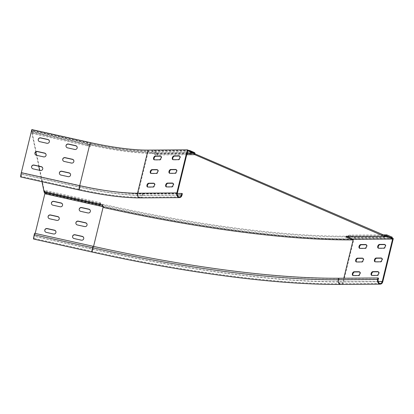 <?xml version="1.0" encoding="UTF-8"?>
<svg xmlns="http://www.w3.org/2000/svg" width="414" height="414" viewBox="0 0 414 414"><rect width="100%" height="100%" fill="white"/><g stroke="black" fill="none" stroke-linecap="round" stroke-linejoin="round"><path stroke-width="0.31" stroke-dasharray="2.07 1.55" d="M195.18 153.946L157.729 154.205L157.548 155.027L155.674 155.038L148.693 152.031A87.271 17.993 13.7 0 1 89.91 144.377L90.112 143.56A87.271 17.993 13.7 0 0 148.89 151.213L148.693 152.031M186.73 154.707L157.273 154.908L156.782 153.641L157.361 153.252L157.729 154.205L155.876 154.22L155.674 155.038M347.475 236.875L347.672 236.058L385.294 235.876M348.086 237.056L345.799 236.068L345.602 236.886M345.799 236.068L347.672 236.058M352.78 239.08A370.551 76.409 -166.3 0 1 103.2 206.591L102.998 207.404M155.876 154.22L148.89 151.213M103.2 206.591L102.75 204.433L44.36 191.444L32.168 132.723L32.359 131.528L87.965 143.896L87.778 145.097L32.168 132.723L31.956 133.463L90.361 146.535L89.91 144.377M87.577 145.919L87.778 145.097L90.557 145.718L90.112 143.56M157.548 155.027L157.273 154.908M35.785 151.907L31.956 133.463M41.974 181.71L39.604 170.309M38.766 166.257L36.484 155.276M386.847 235.794L349.395 236.047L347.9 237.056M348.997 236.316L348.702 235.55L347.843 236.13M383.012 234.893L349.338 235.121L348.702 235.55M392.084 238.05L354.632 238.309L349.395 236.047M354.632 238.309L354.834 237.491L349.338 235.121M392.286 237.232L354.834 237.491M157.361 153.252L157.232 152.916L194.683 152.657M156.782 153.641L187.045 153.413M189.4 151.286L151.948 151.54L156.777 153.62M188.867 150.473L152.145 150.722L157.232 152.916M151.948 151.54L152.145 150.722M90.557 145.718L90.361 146.535M99.769 204.63L99.971 203.812M102.75 204.433L102.553 205.246M44.189 192.391L44.376 191.496M44.308 192.086L44.629 191.242L44.966 192.862L100.571 205.235L100.235 203.616L99.841 204.645M100.121 203.921L100.229 203.207L99.981 203.864M100.229 203.207L100.416 202.72L44.81 190.347L44.422 191.371M100.235 203.616L44.629 191.242M44.966 192.862L44.81 190.347M45.162 192.044L100.773 204.418L100.416 202.72M100.571 205.235L100.773 204.418M32.002 133.148L32.142 132.268L87.752 144.636L87.561 145.832M32.308 131.843L32.142 132.283L31.831 130.772L87.442 143.141L87.639 142.328L87.965 143.896M87.747 144.631L87.442 143.141M31.831 130.772L32.033 129.955L32.359 131.528M32.033 129.955L87.639 142.328M73.878 160.818A2.003 1.951 168.3 0 1 71.472 163.209L64.242 161.6A2.003 1.951 168.3 0 1 62.731 160.027M46.073 154.634A2.003 1.951 168.3 0 1 43.667 157.025L36.437 155.416A2.003 1.951 168.3 0 1 34.926 153.837M70.561 174.418A2.003 1.951 168.3 0 1 68.155 176.809L60.925 175.205A2.003 1.951 168.3 0 1 59.414 173.626M42.761 168.234A2.003 1.951 168.3 0 1 40.355 170.625L33.125 169.016A2.003 1.951 168.3 0 1 31.614 167.442M77.195 147.218A2.003 1.951 168.3 0 1 74.789 149.609L67.56 148A2.003 1.951 168.3 0 1 66.049 146.421M49.39 141.034A2.003 1.951 168.3 0 1 46.984 143.425L39.754 141.816A2.003 1.951 168.3 0 1 38.243 140.237M157.491 169.807A2.003 1.242 113.3 0 1 157.765 169.869A2.003 1.242 113.3 0 1 158.21 171.95A2.003 1.242 113.3 0 1 156.508 173.611L151.643 173.647A2.003 1.242 113.3 0 1 151.312 173.58A2.003 1.242 113.3 0 1 151.074 173.425M176.214 169.678A2.003 1.242 113.3 0 1 176.493 169.74A2.003 1.242 113.3 0 1 176.938 171.826A2.003 1.242 113.3 0 1 175.236 173.482L170.366 173.518A2.003 1.242 113.3 0 1 170.04 173.45A2.003 1.242 113.3 0 1 169.802 173.295M154.174 183.407A2.003 1.242 113.3 0 1 154.453 183.469A2.003 1.242 113.3 0 1 154.898 185.555A2.003 1.242 113.3 0 1 153.196 187.216L148.326 187.247A2.003 1.242 113.3 0 1 147.995 187.18A2.003 1.242 113.3 0 1 147.762 187.024M172.897 183.278A2.003 1.242 113.3 0 1 173.176 183.34A2.003 1.242 113.3 0 1 173.621 185.425A2.003 1.242 113.3 0 1 171.919 187.087L167.049 187.118A2.003 1.242 113.3 0 1 166.723 187.056A2.003 1.242 113.3 0 1 166.485 186.895M160.803 156.202A2.003 1.242 113.3 0 1 161.082 156.269A2.003 1.242 113.3 0 1 161.527 158.35A2.003 1.242 113.3 0 1 159.825 160.011L154.955 160.042A2.003 1.242 113.3 0 1 154.629 159.98A2.003 1.242 113.3 0 1 154.391 159.82M179.531 156.078A2.003 1.242 113.3 0 1 179.805 156.14A2.003 1.242 113.3 0 1 180.25 158.22A2.003 1.242 113.3 0 1 178.548 159.882L173.683 159.918A2.003 1.242 113.3 0 1 173.352 159.851A2.003 1.242 113.3 0 1 173.114 159.695M177.296 193.467L142.514 193.705A92.281 19.028 13.7 0 1 80.363 185.617L21.973 172.628L21.611 174.123A2.862 0.274 -77.5 0 1 20.855 176.281A2.862 0.274 -77.5 0 1 21.347 172.85L31.692 130.415L90.076 143.404A86.557 17.849 13.7 0 0 148.378 150.991L187.702 150.722M20.7 176.98A3.576 0.342 102.5 0 0 21.642 174.284L21.973 172.628M140.118 197.892A3.576 2.707 89.6 0 0 142.664 195.424L143.032 193.928A92.995 19.179 13.7 0 1 80.394 185.772L22.004 172.788M187.097 153.206L154.039 153.434A94.428 19.474 13.7 0 1 90.438 145.154L32.054 132.164L31.821 129.577M154.039 153.434L154.205 152.75A94.428 19.474 13.7 0 1 90.604 144.476L32.22 131.486M154.205 152.75L193.529 152.481M31.692 130.415L32.054 132.164M143.032 193.928L182.351 193.659M72.605 237.129A2.003 1.951 -11.7 0 0 74.116 238.707L81.346 240.317A2.003 1.951 -11.7 0 0 83.752 237.926M44.8 230.945A2.003 1.951 -11.7 0 0 46.311 232.523L53.541 234.133A2.003 1.951 -11.7 0 0 55.947 231.742M48.117 217.345A2.003 1.951 -11.7 0 0 49.628 218.923L56.858 220.527A2.003 1.951 -11.7 0 0 59.264 218.137M75.917 223.529A2.003 1.951 -11.7 0 0 77.428 225.107L84.658 226.717A2.003 1.951 -11.7 0 0 87.064 224.326M79.234 209.929A2.003 1.951 -11.7 0 0 80.746 211.502L87.975 213.112A2.003 1.951 -11.7 0 0 90.381 210.721M51.429 203.745A2.003 1.951 -11.7 0 0 52.94 205.318L60.17 206.928A2.003 1.951 -11.7 0 0 62.576 204.537M359.606 271.936A2.003 1.242 113.3 0 1 359.885 272.003A2.003 1.242 113.3 0 1 360.403 273.83A2.003 1.242 113.3 0 1 358.627 275.745L353.758 275.776A2.003 1.242 113.3 0 1 353.432 275.714A2.003 1.242 113.3 0 1 353.194 275.553M378.334 271.807A2.003 1.242 113.3 0 1 378.608 271.874A2.003 1.242 113.3 0 1 379.126 273.701A2.003 1.242 113.3 0 1 377.351 275.615L372.486 275.652A2.003 1.242 113.3 0 1 372.155 275.584A2.003 1.242 113.3 0 1 371.917 275.429M381.646 258.207A2.003 1.242 113.3 0 1 381.925 258.274A2.003 1.242 113.3 0 1 382.443 260.101A2.003 1.242 113.3 0 1 380.668 262.015L375.798 262.046A2.003 1.242 113.3 0 1 375.472 261.984A2.003 1.242 113.3 0 1 375.234 261.824M362.923 258.336A2.003 1.242 113.3 0 1 363.202 258.398A2.003 1.242 113.3 0 1 363.72 260.23A2.003 1.242 113.3 0 1 361.945 262.145L357.075 262.176A2.003 1.242 113.3 0 1 356.749 262.114A2.003 1.242 113.3 0 1 356.511 261.953M366.24 244.736A2.003 1.242 113.3 0 1 366.514 244.798A2.003 1.242 113.3 0 1 367.032 246.63A2.003 1.242 113.3 0 1 365.257 248.54L360.392 248.576A2.003 1.242 113.3 0 1 360.061 248.509A2.003 1.242 113.3 0 1 359.823 248.353M384.963 244.607A2.003 1.242 113.3 0 1 385.243 244.669A2.003 1.242 113.3 0 1 385.76 246.501A2.003 1.242 113.3 0 1 383.985 248.416L379.115 248.447A2.003 1.242 113.3 0 1 378.789 248.384A2.003 1.242 113.3 0 1 378.551 248.224M44.577 192.474L44.479 192.008L102.869 204.997A363.399 74.934 13.7 0 0 347.631 236.86L347.796 236.182A363.399 74.934 13.7 0 1 103.034 204.319L44.645 191.33L45.043 193.24L34.533 236.353A3.576 0.342 -77.5 0 1 33.591 239.049M45.043 193.24L103.428 206.229A371.979 76.704 -166.3 0 0 353.975 238.842L343.465 281.96A371.979 76.704 13.7 0 1 92.917 249.342L34.533 236.353M102.843 206.664L103.231 206.746A371.265 76.559 13.7 0 0 352.728 239.302M378.52 278.198L339.195 278.467A365.541 75.379 13.7 0 1 92.984 246.413L34.6 233.424L34.233 234.919A2.862 0.274 102.5 0 0 33.746 238.35A2.862 0.274 102.5 0 0 34.497 236.197L35.18 233.403M44.479 192.008L44.645 191.33M347.796 236.182L386.666 235.913M347.631 236.86L385.651 236.601M393.3 238.573L353.975 238.842M348.298 236.787L348.003 236.021M157.144 154.572L157.718 154.179M99.914 204.454L100.028 203.745M44.51 191.547L44.624 190.838M87.613 145.516L87.778 145.076M87.747 144.657L87.918 144.212M151.643 173.647L151.126 173.425M170.366 173.518L169.849 173.295M148.326 187.247L147.808 187.024M167.049 187.118L166.537 186.895M154.955 160.042L154.443 159.825M173.683 159.918L173.166 159.695M80.363 185.617L79.995 187.112A2.862 0.274 -77.5 0 1 79.245 189.27A2.862 0.274 -77.5 0 1 79.731 185.839L90.076 143.404M142.514 193.705L142.152 195.201A2.862 2.163 -90.4 0 1 140.113 197.178A2.862 2.163 -90.4 0 1 138.033 193.426A86.557 17.849 13.7 0 1 79.731 185.839L21.347 172.85M177.368 194.963L142.152 195.201A92.281 19.028 13.7 0 1 79.995 187.112L21.611 174.123M79.09 189.964A3.576 0.342 102.5 0 0 80.031 187.273L80.394 185.772M181.989 195.154L142.664 195.424A92.995 19.179 13.7 0 1 80.031 187.273L21.642 174.284M90.438 145.154L90.604 144.476M177.358 193.157L138.033 193.426L148.378 150.991M178.548 159.882L178.036 159.659M159.825 160.011L159.312 159.788M171.919 187.087L171.406 186.864M153.196 187.216L152.678 186.993M175.236 173.482L174.718 173.264M156.508 173.611L155.995 173.388M358.115 275.522L358.627 275.745M376.838 275.393L377.351 275.615M380.155 261.793L380.668 262.015M361.427 261.922L361.945 262.145M364.744 248.322L365.257 248.54M383.467 248.193L383.985 248.416M103.428 206.229L92.917 249.342A3.576 0.342 -77.5 0 1 91.975 252.038M92.984 246.413L92.622 247.908A2.862 0.274 102.5 0 0 92.131 251.339A2.862 0.274 102.5 0 0 92.886 249.181L93.569 246.392M103.065 207.419L103.231 206.746M339.195 278.467L338.833 279.962A2.862 2.163 89.6 0 0 340.913 283.709A2.862 2.163 89.6 0 0 342.952 281.737A371.265 76.559 13.7 0 1 92.886 249.181L34.497 236.197M378.158 279.693L338.833 279.962A365.541 75.379 13.7 0 1 92.622 247.908L34.233 234.919M102.869 204.997L103.034 204.319M382.79 281.691L343.465 281.96A3.576 2.707 -90.4 0 1 340.919 284.423M378.168 281.494L342.952 281.737L343.811 278.208M378.603 248.224L379.115 248.447M359.875 248.353L360.392 248.576M356.563 261.953L357.075 262.176M375.286 261.824L375.798 262.046M371.969 275.429L372.486 275.652M353.245 275.553L353.758 275.776M151.312 173.58L150.799 173.357M170.04 173.45L169.523 173.233M147.995 187.18L147.482 186.962M166.723 187.056L166.205 186.833M154.629 159.98L154.112 159.757M173.352 159.851L172.84 159.628M179.433 196.909L140.113 197.178C123.517 197.167 103.231 194.533 79.245 189.27L20.855 176.281M179.805 156.14L179.293 155.918M161.082 156.269L160.565 156.047M173.176 183.34L172.659 183.117M154.453 183.469L153.936 183.247M176.493 169.74L175.976 169.517M157.765 169.869L157.253 169.647M380.233 283.44L340.913 283.709C277.69 284.263 186.186 272.345 92.131 251.339L33.746 238.35M378.272 248.162L378.789 248.384M384.725 244.446L385.243 244.669M366.002 244.576L366.514 244.798M359.549 248.286L360.061 248.509M356.231 261.891L356.749 262.114M362.685 258.176L363.202 258.398M374.955 261.762L375.472 261.984M381.413 258.051L381.925 258.274M378.096 271.651L378.608 271.874M371.643 275.362L372.155 275.584M359.368 271.781L359.885 272.003M352.914 275.491L353.432 275.714"/><path stroke-width="0.62" d="M348.086 237.056L352.78 239.08L352.583 239.897L345.602 236.886L385.351 236.803L194.725 154.65L186.73 154.707M41.974 181.71L44.189 192.391L102.553 205.246L102.998 207.404A370.551 76.409 -166.3 0 0 352.583 239.897M385.351 236.803L385.75 236.534L385.455 235.768L195.18 153.946L194.683 152.657L189.596 150.468L188.867 150.473M39.604 170.309L38.766 166.257M36.484 155.276L35.785 151.907M385.455 235.768L386.79 234.867L383.012 234.893M385.75 236.534L386.847 235.794L392.084 238.05L392.286 237.232L386.79 234.867M187.045 153.413L194.228 153.366L194.725 154.65M194.207 153.356L189.4 151.286L189.596 150.468M64.211 161.444A2.003 1.951 168.3 0 1 62.726 159.105A2.003 1.951 168.3 0 1 65.138 157.636L72.367 159.24A2.003 1.951 168.3 0 1 73.863 160.741A2.003 1.951 168.3 0 1 71.441 163.049L64.211 161.444M62.731 160.027A2.003 1.951 168.3 0 1 65.174 157.791L72.398 159.4A2.003 1.951 168.3 0 1 73.878 160.818M36.406 155.255A2.003 1.951 168.3 0 1 34.926 152.921A2.003 1.951 168.3 0 1 37.332 151.446L44.562 153.056A2.003 1.951 168.3 0 1 46.063 154.551A2.003 1.951 168.3 0 1 43.636 156.865L36.406 155.255M34.926 153.837A2.003 1.951 168.3 0 1 37.369 151.607L44.598 153.216A2.003 1.951 168.3 0 1 46.073 154.634M60.894 175.044A2.003 1.951 168.3 0 1 59.414 172.705A2.003 1.951 168.3 0 1 61.821 171.236L69.05 172.845A2.003 1.951 168.3 0 1 70.551 174.341A2.003 1.951 168.3 0 1 68.124 176.654L60.894 175.044M59.414 173.626A2.003 1.951 168.3 0 1 61.857 171.396L69.086 173A2.003 1.951 168.3 0 1 70.561 174.418M33.089 168.86A2.003 1.951 168.3 0 1 31.609 166.521A2.003 1.951 168.3 0 1 34.02 165.051L41.25 166.656A2.003 1.951 168.3 0 1 42.745 168.156A2.003 1.951 168.3 0 1 40.318 170.464L33.089 168.86M31.614 167.442A2.003 1.951 168.3 0 1 34.051 165.207L41.281 166.816A2.003 1.951 168.3 0 1 42.761 168.234M67.523 147.839A2.003 1.951 168.3 0 1 66.043 145.505A2.003 1.951 168.3 0 1 68.455 144.031L75.684 145.64A2.003 1.951 168.3 0 1 77.18 147.136A2.003 1.951 168.3 0 1 74.753 149.449L67.523 147.839M66.049 146.421A2.003 1.951 168.3 0 1 68.486 144.191L75.715 145.8A2.003 1.951 168.3 0 1 77.195 147.218M39.723 141.655A2.003 1.951 168.3 0 1 38.238 139.316A2.003 1.951 168.3 0 1 40.65 137.846L47.879 139.456A2.003 1.951 168.3 0 1 49.375 140.951A2.003 1.951 168.3 0 1 46.953 143.265L39.723 141.655M38.243 140.237A2.003 1.951 168.3 0 1 40.686 138.007L47.91 139.616A2.003 1.951 168.3 0 1 49.39 141.034M150.277 171.531A2.003 1.242 -66.7 0 0 150.799 173.357A2.003 1.242 -66.7 0 0 151.126 173.425L155.995 173.388A2.003 1.242 -66.7 0 0 157.698 171.732A2.003 1.242 -66.7 0 0 157.253 169.647A2.003 1.242 -66.7 0 0 156.922 169.58L152.052 169.616A2.003 1.242 -66.7 0 0 150.277 171.531M151.074 173.425A2.003 1.242 113.3 0 1 150.794 171.748A2.003 1.242 113.3 0 1 152.569 169.838L157.439 169.802A2.003 1.242 113.3 0 1 157.491 169.807M169.005 171.401A2.003 1.242 -66.7 0 0 169.523 173.233A2.003 1.242 -66.7 0 0 169.849 173.295L174.718 173.264A2.003 1.242 -66.7 0 0 176.421 171.603A2.003 1.242 -66.7 0 0 175.976 169.517A2.003 1.242 -66.7 0 0 175.65 169.455L170.78 169.486A2.003 1.242 -66.7 0 0 169.005 171.401M169.802 173.295A2.003 1.242 113.3 0 1 169.517 171.624A2.003 1.242 113.3 0 1 171.292 169.709L176.162 169.678A2.003 1.242 113.3 0 1 176.214 169.678M146.965 185.13A2.003 1.242 -66.7 0 0 147.482 186.962A2.003 1.242 -66.7 0 0 147.808 187.024L152.678 186.993A2.003 1.242 -66.7 0 0 154.381 185.332A2.003 1.242 -66.7 0 0 153.936 183.247A2.003 1.242 -66.7 0 0 153.61 183.185L148.74 183.216A2.003 1.242 -66.7 0 0 146.965 185.13M147.762 187.024A2.003 1.242 113.3 0 1 147.477 185.353A2.003 1.242 113.3 0 1 149.252 183.438L154.122 183.407A2.003 1.242 113.3 0 1 154.174 183.407M165.688 185.001A2.003 1.242 -66.7 0 0 166.205 186.833A2.003 1.242 -66.7 0 0 166.537 186.895L171.406 186.864A2.003 1.242 -66.7 0 0 173.104 185.203A2.003 1.242 -66.7 0 0 172.659 183.117A2.003 1.242 -66.7 0 0 172.333 183.055L167.463 183.086A2.003 1.242 -66.7 0 0 165.688 185.001M166.485 186.895A2.003 1.242 113.3 0 1 166.205 185.224A2.003 1.242 113.3 0 1 167.981 183.309L172.845 183.278A2.003 1.242 113.3 0 1 172.897 183.278M153.594 157.925A2.003 1.242 -66.7 0 0 154.112 159.757A2.003 1.242 -66.7 0 0 154.443 159.825L159.312 159.788A2.003 1.242 -66.7 0 0 161.01 158.127A2.003 1.242 -66.7 0 0 160.565 156.047A2.003 1.242 -66.7 0 0 160.239 155.98L155.369 156.016A2.003 1.242 -66.7 0 0 153.594 157.925M154.391 159.82A2.003 1.242 113.3 0 1 154.112 158.148A2.003 1.242 113.3 0 1 155.887 156.238L160.751 156.202A2.003 1.242 113.3 0 1 160.803 156.202M172.322 157.801A2.003 1.242 -66.7 0 0 172.84 159.628A2.003 1.242 -66.7 0 0 173.166 159.695L178.036 159.659A2.003 1.242 -66.7 0 0 179.738 158.003A2.003 1.242 -66.7 0 0 179.293 155.918A2.003 1.242 -66.7 0 0 178.962 155.85L174.097 155.887A2.003 1.242 -66.7 0 0 172.322 157.801M173.114 159.695A2.003 1.242 113.3 0 1 172.835 158.019A2.003 1.242 113.3 0 1 174.61 156.109L179.479 156.073A2.003 1.242 113.3 0 1 179.531 156.078M21.311 172.69L31.821 129.577L90.211 142.561L79.7 185.679L21.311 172.69A3.576 0.342 102.5 0 0 20.7 176.98L79.09 189.964A3.576 0.342 102.5 0 1 79.7 185.679A85.843 17.698 13.7 0 0 137.515 193.203A3.576 2.707 89.6 0 0 140.118 197.892C123.455 197.887 103.112 195.242 79.09 189.964M187.097 153.206L193.364 153.164L193.529 152.481L187.351 149.821L148.026 150.091A85.843 17.698 13.7 0 1 90.211 142.561M177.296 193.467L181.839 193.436L181.477 194.932A2.862 2.163 -90.4 0 1 179.433 196.909A2.862 2.163 -90.4 0 1 177.358 193.157L187.702 150.722L193.364 153.164M187.351 149.821L176.84 192.934A3.576 2.707 89.6 0 0 179.438 197.623A3.576 2.707 89.6 0 0 181.989 195.154L182.351 193.659L181.839 193.436M83.721 238.687A2.003 1.951 168.3 0 1 81.31 240.156L74.08 238.547A2.003 1.951 168.3 0 1 72.585 237.051A2.003 1.951 168.3 0 1 75.012 234.738L82.241 236.347A2.003 1.951 168.3 0 1 83.721 238.687M55.916 232.502A2.003 1.951 168.3 0 1 53.509 233.972L46.28 232.363A2.003 1.951 168.3 0 1 44.779 230.867A2.003 1.951 168.3 0 1 47.206 228.554L54.436 230.163A2.003 1.951 168.3 0 1 55.916 232.502M59.233 218.897A2.003 1.951 168.3 0 1 56.821 220.372L49.592 218.763A2.003 1.951 168.3 0 1 48.096 217.267A2.003 1.951 168.3 0 1 50.524 214.954L57.753 216.563A2.003 1.951 168.3 0 1 59.233 218.897M87.038 225.081A2.003 1.951 168.3 0 1 84.627 226.556L77.397 224.947A2.003 1.951 168.3 0 1 75.902 223.451A2.003 1.951 168.3 0 1 78.324 221.138L85.553 222.748A2.003 1.951 168.3 0 1 87.038 225.081M90.35 211.482A2.003 1.951 168.3 0 1 87.944 212.951L80.714 211.347A2.003 1.951 168.3 0 1 79.214 209.846A2.003 1.951 168.3 0 1 81.641 207.538L88.87 209.148A2.003 1.951 168.3 0 1 90.35 211.482M62.55 205.297A2.003 1.951 168.3 0 1 60.139 206.767L52.909 205.163A2.003 1.951 168.3 0 1 51.414 203.662A2.003 1.951 168.3 0 1 53.836 201.354L61.065 202.958A2.003 1.951 168.3 0 1 62.55 205.297M359.89 273.607A2.003 1.242 113.3 0 1 358.115 275.522L353.245 275.553A2.003 1.242 113.3 0 1 352.914 275.491A2.003 1.242 113.3 0 1 352.469 273.406A2.003 1.242 113.3 0 1 354.172 271.75L359.041 271.713A2.003 1.242 113.3 0 1 359.368 271.781A2.003 1.242 113.3 0 1 359.89 273.607M378.613 273.483A2.003 1.242 113.3 0 1 376.838 275.393L371.969 275.429A2.003 1.242 113.3 0 1 371.643 275.362A2.003 1.242 113.3 0 1 371.198 273.281A2.003 1.242 113.3 0 1 372.9 271.62L377.765 271.584A2.003 1.242 113.3 0 1 378.096 271.651A2.003 1.242 113.3 0 1 378.613 273.483M381.931 259.878A2.003 1.242 113.3 0 1 380.155 261.793L375.286 261.824A2.003 1.242 113.3 0 1 374.955 261.762A2.003 1.242 113.3 0 1 374.51 259.676A2.003 1.242 113.3 0 1 376.212 258.02L381.082 257.984A2.003 1.242 113.3 0 1 381.413 258.051A2.003 1.242 113.3 0 1 381.931 259.878M363.202 260.008A2.003 1.242 113.3 0 1 361.427 261.922L356.563 261.953A2.003 1.242 113.3 0 1 356.231 261.891A2.003 1.242 113.3 0 1 355.786 259.806A2.003 1.242 113.3 0 1 357.489 258.145L362.359 258.113A2.003 1.242 113.3 0 1 362.685 258.176A2.003 1.242 113.3 0 1 363.202 260.008M366.519 246.408A2.003 1.242 113.3 0 1 364.744 248.322L359.875 248.353A2.003 1.242 113.3 0 1 359.549 248.286A2.003 1.242 113.3 0 1 359.104 246.206A2.003 1.242 113.3 0 1 360.806 244.545L365.671 244.514A2.003 1.242 113.3 0 1 366.002 244.576A2.003 1.242 113.3 0 1 366.519 246.408M385.243 246.278A2.003 1.242 113.3 0 1 383.467 248.193L378.603 248.224A2.003 1.242 113.3 0 1 378.272 248.162A2.003 1.242 113.3 0 1 377.827 246.076A2.003 1.242 113.3 0 1 379.529 244.415L384.399 244.384A2.003 1.242 113.3 0 1 384.725 244.446A2.003 1.242 113.3 0 1 385.243 246.278M62.576 204.537A2.003 1.951 -11.7 0 0 61.101 203.119L53.872 201.509A2.003 1.951 -11.7 0 0 51.429 203.745M90.381 210.721A2.003 1.951 -11.7 0 0 88.901 209.303L81.672 207.699A2.003 1.951 -11.7 0 0 79.234 209.929M87.064 224.326A2.003 1.951 -11.7 0 0 85.589 222.908L78.36 221.299A2.003 1.951 -11.7 0 0 75.917 223.529M59.264 218.137A2.003 1.951 -11.7 0 0 57.784 216.719L50.555 215.114A2.003 1.951 -11.7 0 0 48.117 217.345M55.947 231.742A2.003 1.951 -11.7 0 0 54.467 230.324L47.237 228.714A2.003 1.951 -11.7 0 0 44.8 230.945M83.752 237.926A2.003 1.951 -11.7 0 0 82.272 236.508L75.043 234.898A2.003 1.951 -11.7 0 0 72.605 237.129M35.18 233.403L44.841 193.757L102.843 206.664M91.975 252.038A3.576 0.342 -77.5 0 1 92.591 247.753A364.827 75.229 13.7 0 0 338.316 279.74A3.576 2.707 -90.4 0 0 340.919 284.423C277.618 284.977 186.077 273.049 91.975 252.038L33.591 239.049A3.576 0.342 -77.5 0 1 34.202 234.764L34.564 233.268L92.953 246.258A364.827 75.229 13.7 0 0 338.683 278.244L378.008 277.975L378.52 278.198L378.158 279.693A2.862 2.163 89.6 0 0 380.233 283.44A2.862 2.163 89.6 0 0 382.272 281.468L392.617 239.033L353.297 239.302A371.265 76.559 13.7 0 1 352.728 239.302M385.651 236.601L386.955 236.591L387.121 235.913L393.3 238.573L382.79 281.691A3.576 2.707 -90.4 0 1 380.238 284.154A3.576 2.707 -90.4 0 1 377.64 279.471L378.008 277.975M386.666 235.913L387.121 235.913M353.194 275.553A2.003 1.242 113.3 0 1 353.064 273.416A2.003 1.242 113.3 0 1 354.689 271.967L359.554 271.936A2.003 1.242 113.3 0 1 359.606 271.936M371.917 275.429A2.003 1.242 113.3 0 1 371.793 273.287A2.003 1.242 113.3 0 1 373.412 271.843L378.282 271.807A2.003 1.242 113.3 0 1 378.334 271.807M375.234 261.824A2.003 1.242 113.3 0 1 375.105 259.687A2.003 1.242 113.3 0 1 376.73 258.238L381.599 258.207A2.003 1.242 113.3 0 1 381.646 258.207M356.511 261.953A2.003 1.242 113.3 0 1 356.382 259.816A2.003 1.242 113.3 0 1 358.001 258.367L362.871 258.336A2.003 1.242 113.3 0 1 362.923 258.336M359.823 248.353A2.003 1.242 113.3 0 1 359.699 246.216A2.003 1.242 113.3 0 1 361.318 244.767L366.188 244.736A2.003 1.242 113.3 0 1 366.24 244.736M378.551 248.224A2.003 1.242 113.3 0 1 378.422 246.087A2.003 1.242 113.3 0 1 380.042 244.638L384.911 244.607A2.003 1.242 113.3 0 1 384.963 244.607M392.617 239.033L386.955 236.591M44.841 193.757L44.577 192.474M386.448 236.063L386.153 235.297M194.596 154.313L195.17 153.925M194.233 153.387L194.813 152.999M148.026 150.091L137.515 193.203L176.84 192.934M177.368 194.963L181.477 194.932M174.61 156.109L174.097 155.887M179.479 156.073L178.962 155.85M160.751 156.202L160.239 155.98M155.887 156.238L155.369 156.016M172.845 183.278L172.333 183.055M167.981 183.309L167.463 183.086M154.122 183.407L153.61 183.185M149.252 183.438L148.74 183.216M171.292 169.709L170.78 169.486M176.162 169.678L175.65 169.455M152.569 169.838L152.052 169.616M157.439 169.802L156.922 169.58M93.569 246.392L103.065 207.419M92.953 246.258L92.591 247.753L34.202 234.764M377.64 279.471L338.316 279.74L338.683 278.244M343.811 278.208L353.297 239.302M378.168 281.494L382.272 281.468M379.529 244.415L380.042 244.638M384.399 244.384L384.911 244.607M365.671 244.514L366.188 244.736M360.806 244.545L361.318 244.767M357.489 258.145L358.001 258.367M362.359 258.113L362.871 258.336M376.212 258.02L376.73 258.238M381.082 257.984L381.599 258.207M377.765 271.584L378.282 271.807M372.9 271.62L373.412 271.843M359.041 271.713L359.554 271.936M354.172 271.75L354.689 271.967M140.118 197.892L179.438 197.623M340.919 284.423L380.238 284.154"/></g></svg>
